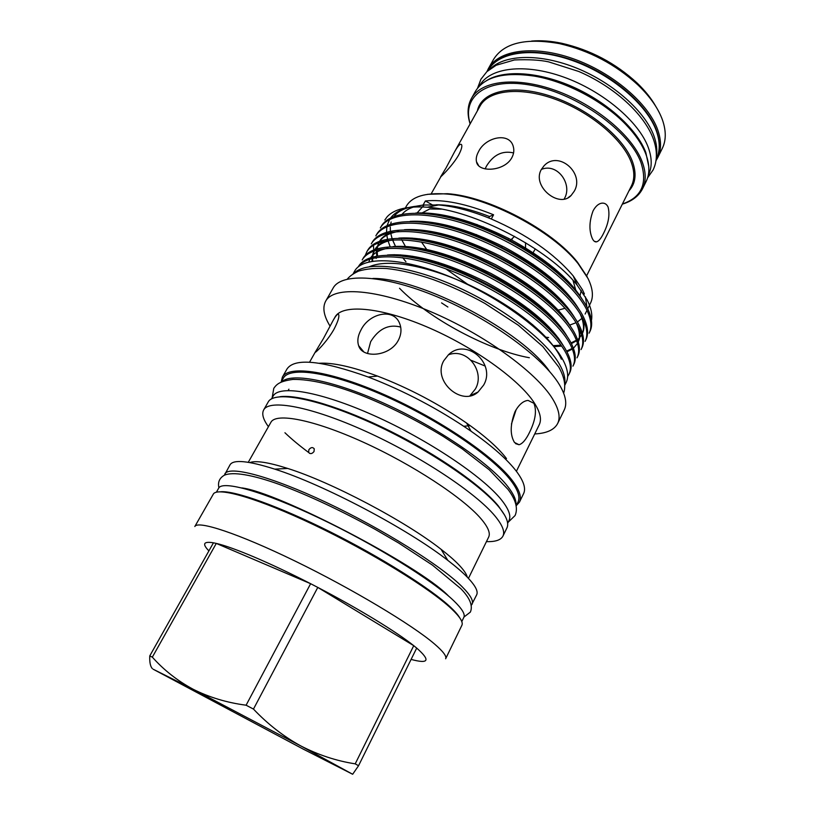 <?xml version="1.0" encoding="UTF-8"?>
<svg xmlns="http://www.w3.org/2000/svg" width="815" height="815" viewBox="0 0 815 815"><rect width="100%" height="100%" fill="white"/><g stroke="black" fill="none" stroke-linecap="round" stroke-linejoin="round"><path stroke-width="1.22" d="M495.296 62.052C510.923 48.717 546.172 48.625 581.808 63.621C617.434 78.566 648.088 106.592 656.523 130.614C658.795 137.012 659.661 142.951 659.131 148.432M486.942 71.588L488.358 68.654C498.423 50.041 533.591 44.723 573.047 58.69C612.493 72.525 648.628 103.536 657.776 129.982C661.505 140.781 661.444 150.082 657.603 157.886L655.983 160.718M488.358 68.654L493.493 59.505C503.772 42.92 525.777 37.633 559.508 43.633C589.337 50.52 615.519 64.324 638.043 85.045C650.278 96.863 658.459 108.619 662.595 120.335C666.252 131.205 666.14 140.588 662.249 148.483L657.603 157.886M531.614 41.066C540.773 40.261 550.838 40.995 561.81 43.287C590.386 49.878 615.457 63.091 637.024 82.947C645.123 90.71 651.419 98.595 655.922 106.612M516.15 409.609L511.453 424.014M656.187 159.159L656.32 158.905C660.13 151.162 660.17 141.932 656.462 131.205C647.334 104.972 611.444 74.216 572.283 60.473C533.112 46.598 498.22 51.844 488.246 70.294L488.104 70.538M656.391 156.042C657.389 150.031 656.595 143.399 654.007 136.136C645.327 111.706 613.491 83.099 576.989 68.256C540.477 53.362 505.127 54.31 490.559 68.613M648.302 175.093L648.434 174.828C652.163 167.248 652.122 158.161 648.302 147.556C638.919 121.629 602.713 90.944 563.43 76.987C524.127 62.908 489.316 67.727 479.566 85.789L479.414 86.044M648.76 166.403L645.816 152.537C637.279 129.544 607.858 102.496 573.2 87.032C538.532 71.547 503.405 69.621 486.331 80.756M446.121 167.798L454.464 151.998C458.122 145.488 460.516 143.094 461.647 144.805C462.288 146.547 461.29 149.97 458.631 155.074C452.04 166.586 438.827 178.842 440.701 176.723L446.121 167.798M478.487 151.753C485.312 136.951 509.884 131.623 513.358 146.863C514.275 150.368 513.796 153.913 511.932 157.509C504.719 171.598 478.059 172.902 476.49 161.757C475.817 158.772 476.48 155.441 478.487 151.753M541.272 169.581L543.951 165.903C558.357 149.817 585.048 173.32 574.208 191.27L571.152 195.427C559.182 208.752 531.625 186.299 541.272 169.581M429.974 208.823L421.559 213.204M419.745 238.836L420.387 240.089M421.467 242.004L427.671 250.888M592.301 238.489C588.919 230.564 589.184 221.344 593.086 210.841C595.633 206.144 598.607 203.577 602.01 203.149C604.74 202.925 606.768 204.229 608.092 207.051C610.048 214.783 608.499 223.616 603.467 233.528C601.083 238.357 598.811 241.128 596.651 241.821C595.001 242.198 593.544 241.087 592.301 238.489M622.395 204.015C641.66 197.342 647.823 183.446 640.885 162.328C629.649 131.47 578.823 94.642 533.387 85.687C487.849 76.376 461.331 95.65 470.184 123.758M622.324 204.147C632.002 201.244 638.736 196.13 642.515 188.805C646.203 181.307 646.081 172.281 642.149 161.706C632.471 135.799 595.663 104.87 555.891 90.597C516.089 76.192 481.023 80.675 471.365 98.574C467.464 105.828 467.046 114.273 470.112 123.9M642.515 188.805L646.122 181.511C649.85 173.931 649.769 164.834 645.888 154.198C642.21 144.52 635.517 134.618 625.818 124.522C603.518 101.162 565.722 81.235 533.845 76.029C503.701 71.74 484.202 76.885 475.349 91.474L471.365 98.574M641.609 145.141C637.727 138.081 632.369 131.001 625.523 123.9C603.446 100.785 566.068 81.072 534.518 75.927C524.799 74.287 515.926 73.859 507.908 74.654M516.15 505.85L518.014 502.02C520.388 497.15 518.034 490.019 510.923 480.626C492.902 456.736 438.562 419.705 384.823 395.937C331.033 372.058 289.529 366.088 283.274 378.252L281.165 381.96M515.966 504.974C516.455 500.349 513.776 494.267 507.939 486.718C490.386 463.888 439.366 428.731 387.278 404.79C335.159 380.768 292.239 372.312 281.99 381.603M507.633 523.352L509.008 520.51C511.26 515.926 508.743 509.059 501.459 499.89C482.989 476.592 428.14 439.764 374.217 415.64C320.244 391.414 278.954 384.649 273.096 396.131L271.538 398.871M504.648 515.172L498.444 506.044C481.981 485.801 438.256 455.076 390.568 431.308C342.87 407.51 298.422 394.154 279.963 396.711M451.52 608.825C430.096 588.511 370.805 551.938 314.417 525.074C257.947 498.118 216.922 486.484 213.275 494.196L194.826 526.521C197.678 520.174 238.255 533.407 295.04 561.046C351.754 588.613 412.054 624.738 434.344 643.85C443.095 651.338 446.865 656.309 445.642 658.764L461.891 625.278C463.389 622.263 459.925 616.782 451.52 608.825M355.208 763.849C336.452 760.925 318.359 754.975 300.918 745.99L193.145 689.256L153.108 669.186L303.588 749.301L352.64 774.25L300.918 745.99C283.62 736.516 267.809 724.219 253.465 709.081L317.789 587.411L413.745 645.674L355.208 763.849L358.549 765.733L416.699 648.088L413.745 645.674C396.406 631.798 358.274 608.489 317.789 587.411L310.627 583.703C270.162 562.91 232.927 547.191 216.281 543.411L213.449 542.81C203.495 541.16 201.977 543.86 208.905 550.889M461.789 621.59L463.847 617.352C465.375 614.245 462.003 608.703 453.731 600.726C432.684 580.382 374.35 544.196 318.767 517.831C263.102 491.374 222.485 480.208 218.715 488.114L216.383 492.199M459.792 617.933C458.173 615.06 455.086 611.495 450.542 607.226C431.125 588.888 381.298 557.379 329.902 531.696C278.486 505.972 234.343 490.365 220.519 491.781M564.734 385.373L566.099 382.592C569.125 376.398 567.739 368.217 561.932 358.04C547.364 332.479 499.799 297.159 451.113 277.192C402.376 257.092 362.695 255.93 354.647 271.11L353.119 273.799M564.673 384.222C565.692 378.618 563.848 371.783 559.141 363.704C544.991 339.305 500.604 305.757 453.66 285.362C406.695 264.865 365.955 260.953 354.107 273.208M323.341 338.704L315.395 351.886C313.551 354.79 326.234 342.901 333.814 329.596C337.665 322.231 339.325 317.32 338.775 314.865C338.103 313.113 336.208 314.987 333.091 320.509L323.341 338.704M483.621 385.108C496.274 363.836 466.761 337.206 448.505 354.698L443.788 360.699C432.011 380.951 461.871 406.94 478.089 391.995L483.621 385.108M361.035 329.871C357.866 335.678 357.072 340.955 358.651 345.692C362.298 358.783 389.978 356.705 398.352 340.273C401.255 334.608 401.734 329.148 399.798 323.881C394.124 307.52 369.205 313.092 361.035 329.871M516.394 471.294L539.224 424.788C541.863 419.419 540.182 412.054 534.171 402.722C519.196 379.444 472.792 346.243 426.082 326.55C379.332 306.746 341.893 304.005 335.006 317.116L333.091 320.509M506.492 458.58C498.505 448.026 485.19 436.188 466.567 423.046C438.735 403.883 409.038 388.225 377.498 376.082C352.202 366.74 332.846 362.461 319.429 363.256M515.049 411.616C510.129 424.544 509.946 434.823 514.479 442.464L519.033 444.735C522.496 443.757 525.981 439.672 529.485 432.48C535.455 420.418 536.922 410.679 533.886 403.282L528.049 400.41C523.189 400.909 518.849 404.647 515.049 411.616M308.875 449.707L308.64 452.427C310.25 454.24 312.043 453.945 314.03 451.52L314.244 448.8C312.624 446.946 310.831 447.252 308.875 449.707M468.442 578.375L488.654 537.105C490.599 533.132 488.022 526.979 480.921 518.656C463.134 497.782 412.329 464.387 362.95 442.036C313.5 419.593 275.877 412.482 270.906 422.302L248.28 462.288M467.352 577.234C466.526 573.943 463.531 569.634 458.356 564.306C454.016 559.854 448.25 554.852 441.068 549.3C405.167 521.04 331.328 482.103 287.726 468.452C268.502 462.339 255.869 460.373 249.828 462.553M587.758 308.712L590.488 303.18C593.677 296.691 592.851 288.459 588.012 278.506L578.049 263.551C552.438 230.889 487.543 196.67 446.121 193.99C425.175 192.534 411.932 196.578 406.39 206.124L405.35 207.968M412.125 238.072L412.706 238.958M432.001 204.636L425.369 200.969L423.097 205.034L416.424 206.185M416.282 206.215C409.965 207.825 405.289 210.453 402.243 214.101M401.693 239.702L405.839 247.23M425.369 200.969C443.554 199.135 466.282 203.74 493.574 214.783L489.509 216.525C469.043 208.609 451.245 204.687 436.117 204.789M584.396 293.981L582.43 289.712L573.23 275.939C554.19 253.506 526.887 234.526 491.313 219.001L493.574 214.783M392.056 238.428L390.568 232.52L392.015 238.428M392.514 239.855L395.54 246.548M390.782 217.748C395.54 211.564 403.945 207.733 415.986 206.246L417.392 206.093C406.379 207.193 398.627 210.586 394.144 216.281M391.159 221.986L390.64 224.043M390.273 227.039L390.385 231.073M394.521 255.197L394.205 254.667M390.11 246.629L387.879 240.354M387.532 239.019L386.707 234.516M386.524 232.081L386.891 226.641M387.145 225.409L389.652 219.388M387.217 216.668L384.812 220.019L387.217 216.668C394.409 209.017 407.765 205.869 427.274 207.234C473.719 209.883 549.127 249.207 577.173 285.179L587.126 299.951C591.13 307.815 592.566 314.661 591.445 320.478M491.313 219.001C471.875 210.993 454.312 206.317 438.623 204.962L423.097 205.034M412.41 256.195L413.602 257.601M530.962 324.268L532.664 324.615M546.631 326.571L548.78 326.723M559.61 326.723L560.628 326.642M569.583 325.134L576.113 322.689M577.407 321.986L582.45 317.962M586.922 307.031L585.435 296.874M402.712 257.672L405.931 261.737M545.194 337.145L548.638 337.532M486.443 541.618C495.337 541.904 500.838 540.06 502.937 536.117L506.93 527.896C509.141 523.383 506.553 516.557 499.167 507.409C480.392 484.11 424.778 446.956 370.204 422.435C315.578 397.812 273.942 390.691 268.186 402.019L263.663 409.955C261.584 413.918 263.174 419.491 268.43 426.683M502.937 536.117C505.086 531.726 502.427 525.013 494.97 515.976C475.991 492.943 420.143 455.88 365.487 431.196C310.78 406.41 269.245 398.932 263.663 409.955M516.18 505.769L519.45 502.132L523.587 493.615C526.052 488.572 523.76 481.268 516.7 471.691C507.704 459.803 492.484 446.304 471.039 431.206C438.878 409.14 404.617 391.078 368.237 377.009C321.752 360.444 294.694 357.744 287.053 368.91L282.367 377.131L281.216 381.878M519.45 502.132C521.855 497.211 519.491 490.029 512.35 480.555C494.196 456.431 439.305 418.981 384.996 394.959C330.625 370.825 288.693 364.825 282.367 377.131M534.732 433.947C546.651 433.356 554.292 429.862 557.664 423.484C560.639 417.392 558.917 409.14 552.509 398.718C536.219 372.139 483.529 333.885 430.004 311.361C376.438 288.704 333.651 286.014 325.674 301.163C322.292 307.581 323.759 315.904 330.075 326.122M557.664 423.484L564.225 409.986C567.291 403.71 565.681 395.275 559.396 384.69C543.411 357.714 491.088 319.327 437.706 297.047C384.272 274.635 341.353 272.505 333.101 288.133L325.674 301.163M549.728 371.691C523.138 331.736 420.886 277.813 372.883 278.455M358.529 266.627C369.226 251.896 409.11 253.679 456.329 272.882C506.003 293.278 549.147 325.216 564.561 350.501C570.429 360.688 571.865 368.675 568.87 374.482L569.614 372.954C572.619 367.127 571.203 359.12 565.345 348.922C549.789 323.209 505.269 290.527 454.872 270.336C407.225 251.346 367.341 250.674 358.457 266.566L358.335 266.78M586.464 306.175C571.794 279.372 528.232 246.354 478.262 226.835C431.003 208.487 390.782 209.282 381.155 226.478L380.33 227.925C389.937 210.779 430.147 210.036 477.417 228.404C527.397 247.954 570.999 280.951 585.7 307.724C591.211 318.349 592.342 326.835 589.092 333.172L589.826 331.664C593.086 325.317 591.965 316.821 586.464 306.175M582.277 314.641C567.434 288.052 523.688 255.105 473.627 235.443C426.296 216.973 386.137 217.483 376.662 234.414L375.837 235.871C385.291 218.991 425.43 218.532 472.781 237.022C522.853 256.705 566.639 289.641 581.513 316.189C587.095 326.734 588.287 335.128 585.089 341.353L585.822 339.845C589.031 333.6 587.849 325.195 582.277 314.641M376.194 258.386L375.898 257.642M373.749 249.797L373.413 245.162M578.08 323.147C563.053 296.772 519.114 263.887 468.971 244.103C421.569 225.5 381.471 225.724 372.139 242.401L371.314 243.858C380.615 227.232 420.703 227.069 468.126 245.692C518.279 265.507 562.248 298.372 577.305 324.706C582.959 335.159 584.212 343.451 581.054 349.584L581.798 348.066C584.956 341.923 583.723 333.62 578.08 323.147M573.852 331.695C558.652 305.544 514.52 272.719 464.295 252.803C416.811 234.078 376.785 233.997 367.606 250.419L366.77 251.886C375.929 235.515 415.935 235.647 463.44 254.402C513.684 274.339 557.847 307.153 573.077 333.264C578.803 343.624 580.117 351.825 577.01 357.846L577.754 356.318C580.871 350.287 579.567 342.076 573.852 331.695M365.273 255.401L366.77 251.886M569.604 340.283C554.231 314.356 509.905 281.603 459.599 261.544C412.033 242.687 372.078 242.32 363.042 258.467L362.206 259.944C371.212 243.848 411.157 244.276 458.733 263.153C509.059 283.233 553.426 315.976 568.829 341.862C574.626 352.141 576.001 360.23 572.945 366.149L573.699 364.611C576.755 358.692 575.39 350.572 569.604 340.283M447.873 307.021L441.557 302.885M399.523 288.265C429.362 318.991 488.47 350.389 529.353 357.734M568.87 374.482L567.627 376.55M587.289 276.968L577.478 262.216C552.234 230.013 488.379 196.344 447.547 193.705L427.498 194.316M471.284 605.392L476.673 594.828C478.405 591.313 475.227 585.374 467.117 577C462.309 572.099 455.88 566.557 447.822 560.374C407.592 528.874 323.504 484.538 274.777 469.134C248.259 460.73 233.345 459.283 230.054 464.795L224.38 475.216M472.079 604.292C473.739 600.93 470.469 595.133 462.278 586.892C441.394 565.834 382.724 528.996 326.54 502.56C270.285 476.031 228.974 465.375 224.838 473.933M423.769 205.421L417.036 213.031M438.49 262.41L440.691 264.427M445.866 268.869L467.433 284.119M542.505 259.15L540.111 259.588M538.919 269.918L542.454 270.998M553.324 269.103L554.485 268.481M564.123 199.084L564.398 198.565C572.802 184.577 557.623 162.582 541.364 169.408M513.572 152.925C502.417 150.357 493.36 154.789 486.402 166.219L485.149 168.899M514.55 236.35L509.569 241.046M483.753 228.394L483.54 226.957M477.05 224.482L476.683 225.684M476.49 234.557L476.867 236.055M501.368 247.037L502.641 246.262M367.514 353.527L370.652 341.709C378.608 328.802 388.612 323.922 400.685 327.07M448.342 354.841C467.504 347.353 485.414 371.925 475.369 389.02L469.939 395.784L478.089 391.995M463.766 426.255L470.296 425.685M489.509 216.525L488.745 217.951M441.435 209.149L430.289 208.986M508.081 239.529L508.509 238.326M525.553 250.103L525.543 242.687M535.261 248.85L532.236 254.29M532.979 264.182L535.068 267.157M471.905 394.868L472.557 395.112M579.913 296.12L581.227 290.435M526.032 308.528L528.904 309.13M544.267 311.086L546.152 311.147M556.951 310.505L565.09 308.264M566.649 307.54L567.393 307.153M576.124 291.383L573.027 280.391M284.934 432.745C291.556 439.091 299.533 445.724 308.865 452.641M246.099 705.209C226.927 702.683 209.272 697.365 193.145 689.256C177.456 680.79 163.856 670.093 152.334 657.145L216.281 543.411L310.627 583.703L246.099 705.209L253.465 709.081M213.449 542.81L149.756 655.922L152.334 657.145M149.756 655.922C149.502 662.198 150.337 666.395 152.262 668.514M352.671 774.25L358.549 765.733M411.106 659.406C428.853 664.205 430.717 660.435 416.699 648.088M586.657 275.725L631.421 185.901C634.753 179.168 634.6 171.038 630.953 161.533C622.1 138.611 589.53 111.512 554.526 98.992C519.512 86.359 488.552 90.231 480.035 106.082L454.464 151.998M628.956 190.842C635.792 183.416 636.872 173.432 632.206 160.901C622.823 136.278 586.148 107.091 548.75 95.549C511.3 83.833 481.298 91.596 477.346 110.911M546.396 338.378L547.211 338.449M558.153 338.846L558.968 338.826M565.59 280.268C540.05 252.956 481.818 222.413 442.423 216.097M553.854 346.64L561.678 346.09M571.427 343.624L576.653 340.731M577.692 339.916L581.696 334.924M582.419 333.264C584.437 328.109 583.632 321.558 580.005 313.612M563.033 290.598C537.258 262.236 475.593 229.983 435.281 224.064M566.975 351.815L572.375 349.034M573.434 348.239L577.529 343.37M578.283 341.76C580.311 336.809 579.618 330.483 576.174 322.781M560.353 300.898C534.416 271.568 469.399 237.634 428.242 232.122M398.83 231.379C389.743 232.958 383.417 236.156 379.861 240.985M378.822 242.564L376.662 248.769M376.51 250.083L376.438 251.478M376.438 252.304L376.774 255.961M557.572 311.157C531.533 280.951 463.215 245.346 421.284 240.242M393.36 239.793C384.578 241.383 378.517 244.531 375.155 249.258M374.156 250.826L372.638 254.545M372.384 255.584L372.149 257.031M372.027 258.355L372.048 261.279M554.679 321.395C528.609 290.374 457.021 253.108 414.397 248.443M471.284 360.362L485.18 366.067M551.694 331.613C525.665 299.859 450.817 260.932 407.582 256.694M392.555 239.844L395.581 246.548L392.565 239.844M401.357 255.818L400.685 254.861L401.377 255.818M545.245 337.196L546.132 337.298M557.338 337.868L558.265 337.848M581.981 298.962C568.86 277.956 544.614 257.866 509.222 238.703C472.323 220.417 441.19 211.849 415.823 213.021M553.018 345.642L561.046 345.214M571.07 342.921L576.45 340.201M582.45 333.376C584.314 329.535 584.498 324.788 583.031 319.123M578.324 308.294C565.304 287.186 540.763 266.851 504.689 247.322C467.087 228.689 435.567 220.03 410.139 221.344M566.588 351.102L572.15 348.474M578.304 341.831C580.178 338.133 580.433 333.539 579.047 328.038M574.626 317.636C561.708 296.436 536.881 275.888 500.135 255.981C461.83 237.012 429.933 228.251 404.454 229.708M392.086 232.112C386.239 234.18 382.103 237.155 379.698 241.046M378.853 242.554L377.121 248.626M377.029 249.93L377.498 255.839M570.887 326.988C558.102 305.737 532.99 284.965 495.561 264.681C456.553 245.376 424.289 236.513 398.78 238.102M386.931 240.496C381.267 242.554 377.294 245.488 375.022 249.309M374.217 250.806L372.638 256.888M372.567 258.212L372.71 261.167M567.128 336.361C554.465 315.069 529.078 294.093 490.956 273.433C451.245 253.781 418.625 244.816 393.105 246.548M563.328 345.743C550.808 324.431 525.145 303.262 486.341 282.224C445.917 262.226 412.95 253.159 387.441 255.013M561.372 359.181C552.203 337.716 518.371 308.946 473.923 287.175C429.179 265.792 388.765 258.274 369.511 266.668M647.609 177.802L653.059 170.029C657.338 161.176 657.481 150.989 653.508 139.477C644.706 114.416 614.255 86.685 578.721 71.455L548.597 61.858C539.988 59.974 528.599 59.342 514.448 59.953L496.141 65.261L486.881 71.649L480.901 79.269L477.57 88.152M347.302 279.097C349.686 276.163 353.455 273.494 358.62 271.089C366.638 268.767 375.949 267.911 386.585 268.522C400.44 269.979 415.935 273.657 433.081 279.545C450.461 285.912 467.769 293.889 484.976 303.465L518.36 325.267L542.831 346.569L558.713 366.954C564.408 376.948 566.048 385.678 563.654 393.166M508.183 522.221L515.07 515.549C518.177 508.468 515.813 499.738 507.99 489.367L489.265 469.797L462.329 448.943L443.554 436.626C416.017 419.817 388.083 405.839 359.751 394.684C332.561 384.323 310.332 379.22 293.064 379.403C279.912 381.216 276.835 384.028 273.779 388.327L272.159 397.781M561.81 43.287L559.508 43.633M637.024 82.947L638.043 85.045M440.834 176.784L431.145 193.888M534.518 75.927L533.845 76.029M625.523 123.9L625.818 124.522M315.649 351.397L309.537 362.227M438.623 204.962L427.274 207.234M573.23 275.939L577.173 285.179M377.498 376.082L368.237 377.009M466.567 423.046L471.039 431.206M447.547 193.705L446.121 193.99M577.478 262.216L578.049 263.551M287.726 468.452L274.777 469.134M441.068 549.3L447.822 560.374M218.909 487.808C217.666 482.215 219.48 478.018 224.339 475.227C232.733 471.478 252.161 474.656 279.484 484.477C308.926 495.51 340.802 510.455 375.124 529.322L398.759 543.065L432.459 565.131L460.75 588.593C469.909 597.966 473.108 605.81 470.357 612.106L463.98 617.016M241.831 487.91C277.681 492.128 418.268 564.958 448.23 595.684M288.918 389.173L288.174 390.487M596.651 241.821L594.441 241.362M571.152 195.427L568.187 197.617M476.49 161.757L478.619 165.598M509.538 241.036L512.35 238.958M308.64 452.427L309.69 453.435M358.651 345.692L363.785 351.866M519.033 444.735L515.518 443.625M417.443 206.083L410.485 207.244M555.015 321.742C548.434 314.651 540.661 307.601 531.675 300.603L501.765 280.788L484.436 271.568L454.821 258.936C440.049 253.75 426.418 250.225 413.928 248.361M387.981 248.239C379.709 249.787 374.034 252.844 370.937 257.408M370.01 258.946L368.838 261.931M586.994 310.25L585.119 314.05"/></g></svg>
